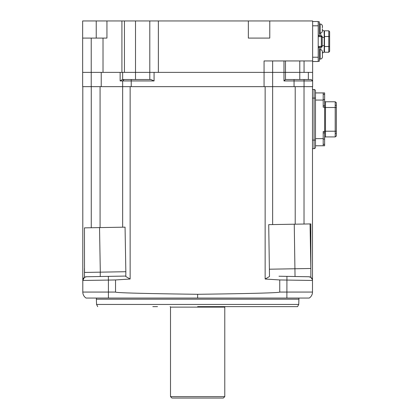 <?xml version="1.0" encoding="UTF-8"?>
<svg xmlns="http://www.w3.org/2000/svg" width="419" height="419" viewBox="0 0 419 419"><rect width="100%" height="100%" fill="white"/><g stroke="black" fill="none" stroke-linecap="round" stroke-linejoin="round"><path stroke-width="0.63" d="M242.475 306.629L197.642 306.629L242.475 306.629M277.598 306.629L281.589 306.629M197.642 298.061L286.874 298.061L108.411 298.061L197.642 298.061L197.642 294.295C143.104 293.572 115.733 292.823 115.534 292.064L115.534 279.955L130.141 279.017L130.141 86.654L122.652 86.654L122.652 80.946L120.133 80.946L122.411 79.516L124.082 79.516L122.652 80.946L154.077 80.946L154.077 72.372L149.793 72.372L149.793 20.95L248.347 20.95L248.347 38.092L269.773 38.092L269.773 20.95L248.347 20.95M96.375 298.061L96.375 299.203L298.915 299.203L298.915 298.061M298.124 276.566L286.936 276.367L308.84 276.75L310.84 277.378L310.84 223.914L304.021 224.034L304.021 86.654L265.143 86.654L265.143 279.017L269.496 276.53L268.715 224.647L304.021 224.034M97.166 276.566L86.45 276.75A3.713 3.713 0 0 0 82.8 280.463L84.449 277.378L86.45 276.75L125.794 276.063M197.642 306.629L297.59 306.629L298.731 304.445L298.915 299.203M100.078 86.654L122.652 86.654L122.652 227.198L100.078 227.59L100.078 86.654L82.8 86.654L82.8 292.064L115.534 292.064M130.141 86.654L265.143 86.654M265.143 279.017L279.751 279.955L312.49 280.463L312.49 86.654L304.021 86.654M278.975 276.231L308.84 276.75A3.713 3.713 0 0 1 312.49 280.463L312.49 292.064A7.144 7.144 0 0 1 309.222 298.061L286.874 298.061L286.889 292.064L312.49 292.064A7.144 7.144 0 0 1 309.222 298.061M91.263 86.654L91.263 227.747L84.46 227.863L84.518 272.434L125.841 271.716L125.794 276.53L130.141 279.017M272.638 60.944L272.638 224.579L295.212 224.186L295.212 86.654M279.751 279.955L279.751 292.064C279.552 292.823 252.186 293.572 197.642 294.295M122.652 227.198L125.061 227.156L125.841 271.716M84.449 268.485L84.449 272.439L125.794 271.716M91.263 227.747L100.078 227.59M310.06 223.924L310.84 268.485L269.496 269.208M152.815 306.629L157.502 306.629M82.8 292.064A7.144 7.144 0 0 0 86.068 298.061A7.144 7.144 0 0 1 82.8 292.064A7.144 7.144 0 0 0 86.068 298.061L108.411 298.061L108.401 280.081L82.8 280.463M312.49 140.077L314.061 140.077L314.061 148.651L312.49 148.651L314.061 148.651A1.43 1.43 0 0 0 315.486 147.221L315.486 140.077L314.061 140.077L314.061 89.514L312.49 89.514L314.061 89.514A1.43 1.43 0 0 1 315.486 90.944L315.486 98.083L312.49 98.083M315.486 90.944A1.43 1.43 0 0 0 314.061 89.514A1.43 1.43 0 0 1 315.486 90.944M312.49 280.463A3.713 3.713 0 0 0 310.84 277.378L312.385 279.588M84.449 272.439L84.449 277.378M106.945 20.95L82.658 20.95L82.658 38.092L106.945 38.092L106.945 20.95L124.443 20.95L124.443 72.372L135.51 72.372L82.658 72.372L82.658 38.092L82.658 86.654L91.227 86.654L91.227 72.372L82.658 72.372L82.658 86.654M283.977 80.946L285.48 79.516L304.063 79.516L304.063 86.654L312.632 86.654L312.632 80.946L311.202 79.516L312.632 80.946L283.977 80.946L283.977 72.372L154.077 72.372M158.361 20.95L158.361 72.372L264.064 72.372L264.064 60.944L312.632 60.944L312.632 72.372L285.491 72.372L285.491 60.944M149.793 79.516L149.793 72.372L135.51 72.372L135.51 20.95L149.793 20.95M304.063 60.944L304.063 72.372L285.491 72.372L285.491 79.516M135.51 20.95L124.443 20.95M103.016 38.092L103.016 72.372L91.227 72.372L91.227 38.092M269.773 20.95L312.632 20.95L312.632 60.944M170.507 396.62L224.783 396.62L224.783 307.122L170.507 307.122L170.507 396.62L171.931 398.05L223.353 398.05L224.783 396.62M304.063 79.516L311.202 79.516M124.082 79.516L150.882 79.516L154.077 80.946M149.793 72.372L135.51 72.372L135.51 79.516M312.632 80.946L312.632 72.372M283.977 60.944L283.977 72.372L285.491 72.372M272.638 72.372L264.064 72.372L264.064 86.654L131.226 86.654L131.226 79.516M315.486 92.924L323.201 92.924L315.486 92.924L315.486 145.775L323.201 145.775L315.486 145.775M324.631 145.775L323.201 145.775L324.631 145.775L324.631 107.212L323.201 107.212L323.201 92.924L324.631 92.924L323.201 92.924M323.201 105.782L324.631 105.782L324.631 92.924M324.631 107.212L324.631 105.782M323.201 145.775L323.201 131.493L324.631 131.493M324.631 132.923L323.201 132.923M324.631 131.205L325.484 131.205L325.484 136.919A0.859 0.859 0 0 0 324.631 137.778A0.859 0.859 0 0 1 325.484 136.919L335.2 136.919L335.2 101.78L336.342 102.639L336.342 107.494L324.631 107.494M324.631 100.927A0.859 0.859 0 0 0 325.484 101.78L335.2 101.78M335.2 136.919L336.342 136.065L336.342 107.494M322.232 25.376L322.489 26.523L322.232 25.376M322.321 57.66L322.489 56.518L322.321 57.66A2.284 2.284 0 0 1 320.2 59.089L319.346 59.089M322.478 56.748L322.321 51.092A2.284 2.284 0 0 0 320.2 49.662L319.346 49.662M322.321 51.301L322.478 51.998M318.204 61.232L319.346 61.232L319.346 47.52L318.204 47.52M322.321 28.665L322.321 31.949L320.2 33.379L320.2 23.951L321.383 24.281M318.204 35.521L319.346 35.521L319.346 21.809L318.204 21.809M312.632 21.521L318.204 21.521L318.204 61.514L312.632 61.514M318.204 35.804L321.347 35.804A0.859 0.859 0 0 1 322.201 36.663L322.201 46.378A0.859 0.859 0 0 1 321.347 47.232L318.204 47.232M320.771 35.804L320.771 33.305M320.771 49.735L320.771 47.232M323.971 50.233A1.713 1.713 0 0 1 324.201 51.092A1.713 1.713 0 0 0 323.971 50.233A1.713 1.713 0 0 1 322.489 52.804L322.489 52.234M323.971 32.808A1.713 1.713 0 0 0 324.201 31.949A1.713 1.713 0 0 1 323.971 32.808A1.713 1.713 0 0 0 322.489 30.236A1.713 1.713 0 0 1 324.201 31.949A1.713 1.713 0 0 0 322.489 30.236M324.201 32.808L324.489 32.808L324.201 32.808M324.201 50.233L324.489 50.233L324.201 50.233M324.201 46.519L324.489 46.519L324.489 52.234L328.774 52.234L328.774 30.807L329.627 31.661L329.627 36.521L324.201 36.521M328.774 52.234L329.627 51.375L329.627 46.519L324.489 46.519L324.489 30.807L328.774 30.807M329.627 46.519L329.627 36.521M322.489 27.518L322.489 26.517L322.232 27.523M322.489 56.518L322.321 57.45M322.489 53.234L322.489 52.804M97.7 306.629L96.559 304.445L298.731 304.445M279.751 292.064L286.889 292.064L286.936 276.367M115.534 279.955L108.401 280.081L108.348 276.367M99.533 227.601L100.309 272.161M294.258 224.202L295.039 276.509M100.251 276.509L100.251 272.161M121.919 72.372L121.919 20.95M299.774 60.944L299.774 79.516M96.234 38.092L96.234 20.95M294.059 86.654L294.059 79.516M122.652 79.516L122.652 72.372M120.133 80.946L120.133 72.372M308.347 79.516L308.347 72.372M101.225 86.654L101.225 72.372M323.201 100.068L315.486 100.068M324.631 94.354L323.201 94.354M323.201 99.638L324.631 99.638M315.486 138.637L323.201 138.637M324.631 139.061L323.201 139.061M323.201 144.351L324.631 144.351M325.484 101.78L325.484 131.205L336.342 131.205M335.771 105.352L336.342 105.352M335.771 133.352L336.342 133.352M312.632 57.23L318.204 57.23M318.204 25.805L312.632 25.805M322.201 36.663L318.204 36.663M318.204 46.378L322.201 46.378A0.859 0.859 0 0 1 321.347 47.232L321.347 35.804M322.201 37.375L324.201 37.375L324.201 45.661L322.201 45.661M320.2 59.089L320.2 49.662M96.559 304.445L96.375 299.203M225.139 306.588L224.783 307.122M170.145 306.588L170.507 307.122M321.541 24.381L322.321 25.376M320.2 23.951L319.346 23.951M324.201 45.661L324.201 51.092M324.201 37.375L324.201 31.949M320.2 33.379L319.346 33.379"/></g></svg>
